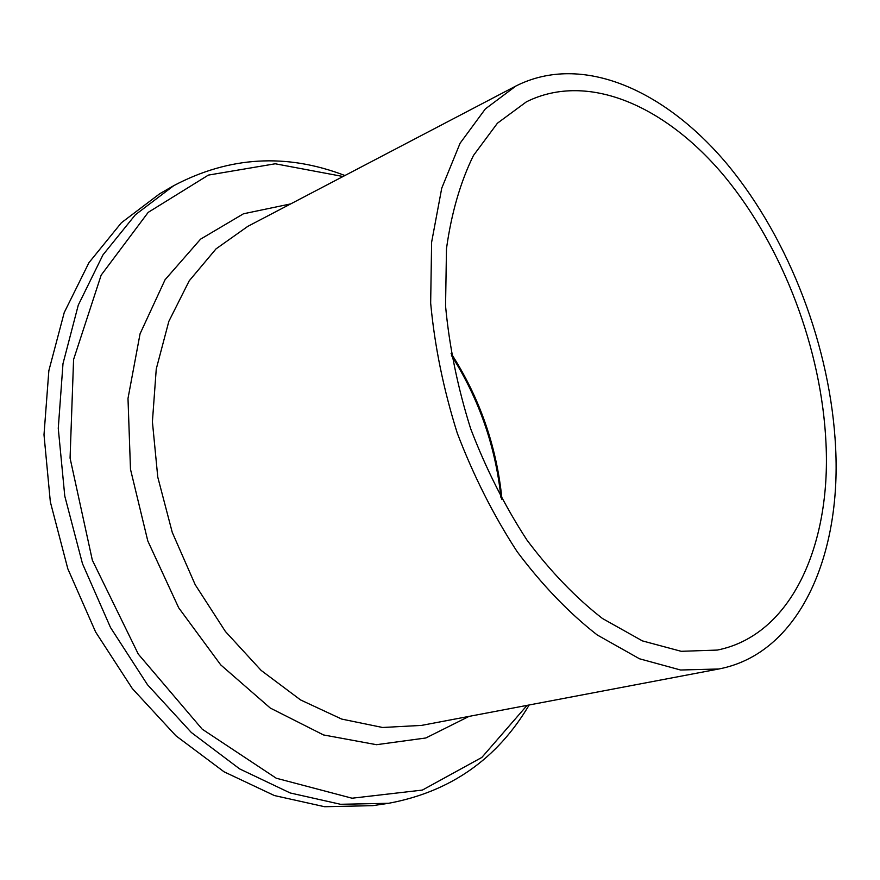 <?xml version="1.0" encoding="UTF-8"?>
<svg xmlns="http://www.w3.org/2000/svg" width="880" height="880" viewBox="0 0 880 880"><rect width="100%" height="100%" fill="white"/><g stroke="black" fill="none" stroke-linecap="round" stroke-linejoin="round"><path stroke-width="1.32" d="M173.723 185.68L135.377 214.764L102.96 254.892L78.287 305.085L62.986 363.682L58.267 428.34L64.779 496.089L82.467 563.64L110.539 627.572L147.488 684.728L191.323 732.49L239.701 768.933L290.202 792.968L340.527 804.287L388.652 803.286L372.669 805.662L324.61 806.718L274.395 795.553L224.07 771.815L175.901 735.779L132.319 688.556L95.623 632.005L67.804 568.744L50.336 501.875L44 434.764L48.851 370.678L64.24 312.532L88.957 262.669L121.396 222.75L159.731 193.732L173.723 185.68C229.185 156.387 286.253 152.999 344.916 175.516M835.637 448.052C841.192 556.545 799.007 653.73 718.817 668.987L680.592 670.01L639.496 658.779L597.201 634.942C568.997 612.953 542.322 585.222 517.187 551.738C493.581 515.471 473.616 475.959 457.292 433.202C443.542 389.543 434.676 346.181 430.661 303.094L431.618 242.22L441.738 188.188L460.086 143.242L485.342 108.922L515.944 85.998C582.263 52.492 665.841 90.409 727.87 165C789.987 240.35 830.841 348.227 835.637 448.052M826.012 443.564C830.973 545.182 791.417 635.36 717.266 650.078L681.197 651.31L642.4 640.893L602.492 618.519C575.883 597.839 550.737 571.725 527.043 540.188C504.801 506.044 485.991 468.831 470.613 428.571C457.677 387.453 449.317 346.61 445.555 306.02L446.479 248.677C451.418 213.136 460.416 182.061 473.473 155.463L497.42 123.211L526.471 101.783C588.445 71.093 666.688 106.59 724.977 176.913C783.332 247.885 821.722 349.69 826.012 443.564M451.132 353.562C479.622 398.167 496.551 446.798 501.908 499.455M718.817 668.987L421.509 725.406L382.58 727.485L341.704 719.081L300.586 699.952L261.151 670.417L225.379 631.455L195.206 584.716L172.26 532.389L157.773 477.125L152.405 421.74L156.255 368.995L168.839 321.365L189.2 280.841L216.029 248.875L247.841 226.336L515.944 85.998M469.018 716.397L425.876 737.968L376.486 744.7L323.51 734.943L270.292 708.059L220.715 664.873L178.706 607.827L147.785 540.914L130.482 469.249L127.996 398.442L140.063 333.806L165.088 279.697L200.563 239.151L243.463 213.785L290.686 203.907M527.065 705.375L481.833 757.438L422.378 790.075L352.055 798.215L276.243 778.217L202.213 729.179L138.281 654.093L92.345 560.197L70.07 458.084L73.579 359.524L101.167 275.121L148.181 212.377L208.373 175.098L275.242 163.779L343.024 176.506M451.088 353.331C479.831 398.013 496.804 446.798 502.018 499.664M388.652 803.286C450.318 791.824 497.156 759.055 529.166 704.979M500.984 497.761C495.561 446.468 479.05 399.047 451.473 355.476"/></g></svg>
